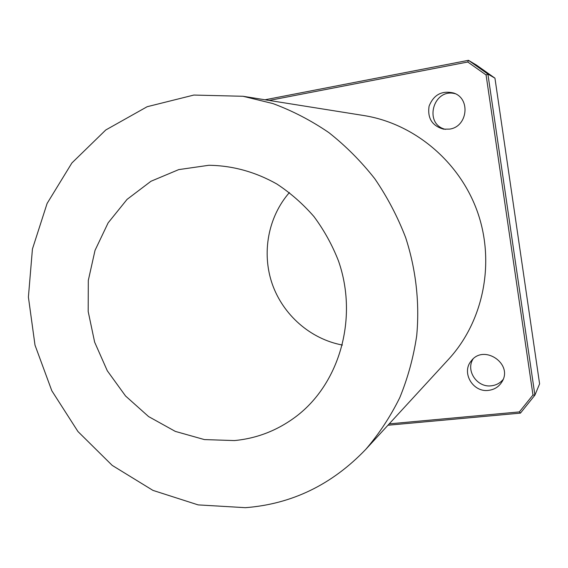 <?xml version="1.0" encoding="UTF-8"?>
<svg xmlns="http://www.w3.org/2000/svg" width="568" height="568" viewBox="0 0 568 568"><rect width="100%" height="100%" fill="white"/><g stroke="black" fill="none" stroke-linecap="round" stroke-linejoin="round"><path stroke-width="0.85" d="M269.168 100.444L467.769 62.011L486.08 74.969L532.969 394.98L534.907 395.15L487.898 74.067L486.08 74.969M265.029 99.783L468.465 60.322L476.431 65.072L494.948 78.171L487.898 74.067L468.465 60.322L467.769 62.011M387.944 425.24L520.451 413.113L519.351 411.914L389.201 423.877M532.969 394.98L519.351 411.914M520.451 413.113L534.907 395.15L539.6 383.847L494.948 78.171M243.026 96.276L363.875 115.545C414.242 123.519 460.002 161.759 477.695 212.538C495.331 263.346 483.176 321.729 448.621 359.232L365.806 449.323C332.003 484.681 291.853 504.128 245.348 507.678L198.125 504.888L152.948 490.39L112.216 465.398L77.958 431.538L51.802 390.734L35.003 345.138L28.4 297.085L32.433 249.025L47.094 203.472L71.895 162.966L105.79 129.965L147.169 106.713L193.837 95.062L243.026 96.276L272.881 103.561C292.449 110.803 311.101 120.473 328.829 132.585C345.82 145.99 361.141 161.383 374.802 178.764C387.333 197.096 397.614 216.706 405.659 237.594C416.01 269.509 419.752 303 416.706 335.745C413.483 357.336 407.838 377.961 399.78 397.643C390.443 416.543 379.119 433.774 365.806 449.323M488.452 390.379C472.895 392.602 461.124 372.459 471.22 360.978C483.666 343.732 513.578 363.903 501.913 381.902C498.839 386.829 494.352 389.655 488.452 390.379M449.536 129.106L443.608 129.17C432.134 125.897 427.292 118.222 429.096 106.138C433.668 94.721 441.826 90.34 453.555 92.996C470.943 98.363 467.67 126.891 449.536 129.106M289.396 192.552C268.025 217.04 261.507 252.98 272.242 283.993C283.07 314.97 310.483 339.11 342.433 345.053M445.532 129.362C423.252 124.349 433.214 87.5 455.33 93.755M503.049 379.58C500.01 383.18 496.098 385.253 491.306 385.8C477.212 387.788 465.568 370.762 472.974 359.097M234.392 440.569L204.381 439.582L175.292 431.389L148.589 416.571L125.556 395.995L107.288 370.762L94.636 342.142L88.189 311.541L88.303 280.436L95.026 250.374L108.126 222.869L127.062 199.382L150.974 181.256L178.721 169.612L208.846 165.281C232.475 165.586 255.11 171.806 276.758 183.947C290.511 192.992 302.914 203.876 313.983 216.607C324.087 230.232 332.252 245.007 338.485 260.953C358.443 318.023 339.678 383.499 296.191 416.422C277.617 430.388 257.02 438.439 234.392 440.569"/></g></svg>
